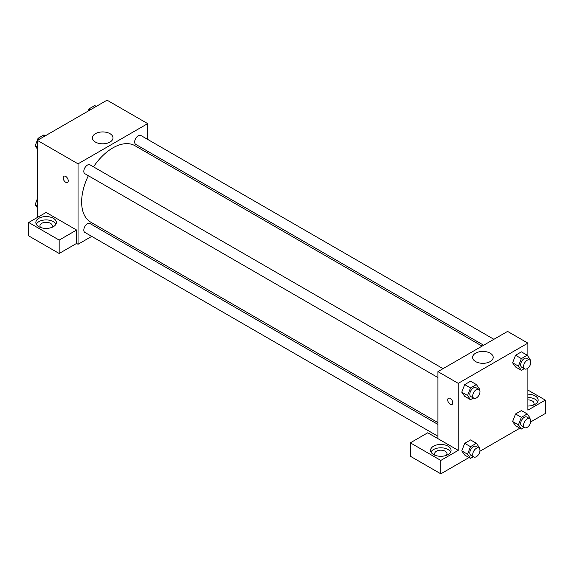 <?xml version="1.0" encoding="UTF-8"?>
<svg xmlns="http://www.w3.org/2000/svg" width="574" height="574" viewBox="0 0 574 574"><rect width="100%" height="100%" fill="white"/><g stroke="black" fill="none" stroke-linecap="round" stroke-linejoin="round"><path stroke-width="0.86" d="M37.403 217.46L37.403 140.386L107.058 100.17L147.69 123.625L147.69 139.417M147.69 151.271L147.69 153.064M95.428 133.67A10.296 5.941 180 0 1 106.649 132.379A10.296 5.941 180 0 1 112.999 137.875A10.296 5.941 180 0 1 102.71 143.816A10.296 5.941 180 0 1 92.414 137.875A10.296 5.941 180 0 1 95.428 133.67M91.711 236.38L78.035 244.273L78.035 163.841L37.403 140.386M78.035 163.841L147.69 123.625M65.701 182.274A3.595 2.074 60 0 1 63.355 179.11A3.595 2.074 60 0 1 63.908 176.232A3.595 2.074 60 0 1 67.502 178.306A3.595 2.074 60 0 1 67.502 182.453A3.595 2.074 60 0 1 65.701 182.274M76.586 230.031L46.114 212.437L28.7 222.49L59.172 240.083L76.586 230.031L76.586 243.433L78.035 244.273M63.915 176.232A3.595 2.074 -120 0 0 63.362 179.11A3.595 2.074 -120 0 0 65.709 182.274A3.595 2.074 -120 0 0 67.502 182.453M38.86 218.299A10.26 5.927 180 0 1 50.038 217.015A10.26 5.927 180 0 1 56.374 222.49A10.26 5.927 180 0 1 46.114 228.416A10.26 5.927 180 0 1 35.853 222.49A10.26 5.927 180 0 1 38.86 218.299M55.958 224.169A10.26 5.927 0 0 0 38.86 221.65A10.26 5.927 0 0 0 36.27 224.169M40.682 227.519A6.156 3.552 180 0 1 39.958 225.84A6.156 3.552 180 0 1 43.76 222.554A6.156 3.552 180 0 1 50.469 223.329A6.156 3.552 180 0 1 52.27 225.84A6.156 3.552 180 0 1 51.545 227.519M59.172 240.083L59.172 253.486L76.586 243.433M28.7 222.49L28.7 235.892L59.172 253.486M103.528 229.557L101.978 230.454M443.049 368.651L90.003 164.831A5.13 2.963 120 0 0 84.873 167.795A5.13 2.963 120 0 0 84.873 173.714L437.919 377.541M437.919 424.408L90.003 223.544A5.13 2.963 120 0 0 86.05 224.915A5.13 2.963 120 0 0 83.811 230.081A5.13 2.963 120 0 0 84.873 232.427L437.919 436.254M493.891 339.299L140.852 135.471A5.13 2.963 120 0 0 136.899 136.849A5.13 2.963 120 0 0 134.66 142.008A5.13 2.963 120 0 0 135.722 144.361L483.631 345.225M482.081 346.122L134.947 145.703A44.162 25.5 120 0 0 93.497 166.847M88.367 175.73A44.162 25.5 120 0 0 81.637 201.983A44.162 25.5 120 0 0 90.785 222.195L437.919 422.615M437.919 438.644L427.759 432.774L410.345 442.834L440.818 460.427L458.231 450.368L437.919 438.644L437.919 371.615L507.574 331.406L527.886 343.13L527.886 356.16M410.345 442.834L410.345 456.237L440.818 473.83L469.03 457.543M479.9 451.264L519.872 428.19M530.749 421.912L545.3 413.51L545.3 400.107L527.886 410.159L527.886 368.156M527.886 399.899A6.156 3.552 180 0 1 532.241 400.939A6.156 3.552 180 0 1 534.042 403.457A6.156 3.552 180 0 1 533.318 405.129M537.73 401.778A10.26 5.927 0 0 0 527.886 397.531M527.886 394.18A10.26 5.927 180 0 1 538.147 400.107A10.26 5.927 180 0 1 527.886 406.026M435.386 455.397A6.156 3.552 180 0 1 434.661 453.725A6.156 3.552 180 0 1 440.818 450.167A6.156 3.552 180 0 1 446.974 453.725A6.156 3.552 180 0 1 446.249 455.397M450.662 452.047A10.26 5.927 0 0 0 433.564 449.535A10.26 5.927 0 0 0 430.974 452.047M433.564 446.185A10.26 5.927 180 0 1 444.742 444.9A10.26 5.927 180 0 1 451.078 450.368A10.26 5.927 180 0 1 440.818 456.294A10.26 5.927 180 0 1 430.557 450.368A10.26 5.927 180 0 1 433.564 446.185M440.818 460.427L440.818 473.83M527.886 390.047L545.3 400.107M521.357 417.312L515.552 413.962L521.414 410.575L515.552 413.962L512.618 421.517L515.552 425.693L512.618 421.517L518.422 424.868L521.357 417.312L527.219 413.926L530.154 418.094L529.881 418.798M524.234 368.666L521.357 370.33L515.552 366.98L512.611 362.811L515.552 355.249L521.414 351.862L515.552 355.249L521.357 358.599L527.219 355.213L530.154 359.381L529.881 360.085M473.392 398.019L470.508 399.683L464.703 396.333L461.761 392.171M470.508 399.683L467.573 395.515L470.508 387.952L464.703 384.602L470.565 381.215L464.703 384.602L461.769 392.164L464.703 396.333M473.392 456.732L470.508 458.396L467.573 454.228L470.508 446.665L464.703 443.315L470.565 439.928L464.703 443.315L461.769 450.877L464.703 455.046L461.761 450.884M458.231 450.368L458.231 383.346L527.886 343.13M490.182 353.175A10.296 5.941 180 0 1 493.195 357.372A10.296 5.941 180 0 1 482.899 363.32A10.296 5.941 180 0 1 472.61 357.372A10.296 5.941 180 0 1 478.96 351.884A10.296 5.941 180 0 1 490.182 353.175M458.231 383.346L437.919 371.615M448.459 398.248A3.595 2.074 -120 0 0 447.907 401.126A3.595 2.074 -120 0 0 450.253 404.29A3.595 2.074 60 0 1 447.907 401.126A3.595 2.074 60 0 1 448.452 398.248A3.595 2.074 60 0 1 452.047 400.322A3.595 2.074 60 0 1 452.047 404.469A3.595 2.074 60 0 1 450.253 404.29A3.595 2.074 -120 0 0 452.047 404.469M470.508 387.952L476.37 384.566L479.304 388.741L479.032 389.437M478.91 389.359L476.004 387.687A5.13 2.963 120 0 0 472.05 389.057A5.13 2.963 120 0 0 469.812 394.223A5.13 2.963 120 0 0 470.874 396.569L473.78 398.248A5.13 2.963 120 0 0 478.91 395.285A5.13 2.963 120 0 0 478.91 389.359A5.13 2.963 120 0 0 474.956 390.736A5.13 2.963 120 0 0 472.718 395.895A5.13 2.963 120 0 0 473.78 398.248M467.573 395.515L461.769 392.164M476.37 384.566L470.565 381.215M521.357 370.33L518.422 366.155L521.357 358.599M529.752 360.006L526.853 358.327A5.13 2.963 120 0 0 522.9 359.704A5.13 2.963 120 0 0 520.661 364.863A5.13 2.963 120 0 0 521.723 367.216L524.622 368.888A5.13 2.963 120 0 0 529.752 365.925A5.13 2.963 120 0 0 529.752 360.006A5.13 2.963 120 0 0 525.798 361.376A5.13 2.963 120 0 0 523.56 366.542A5.13 2.963 120 0 0 524.622 368.888M515.552 366.98L512.618 362.804L518.422 366.155M527.219 355.213L521.414 351.862M470.508 446.665L476.37 443.286L479.304 447.455L479.032 448.151M478.91 448.072L476.004 446.4A5.13 2.963 120 0 0 472.05 447.77A5.13 2.963 120 0 0 469.812 452.936A5.13 2.963 120 0 0 470.874 455.282L473.78 456.961A5.13 2.963 120 0 0 478.91 453.998A5.13 2.963 120 0 0 478.91 448.072A5.13 2.963 120 0 0 474.956 449.449A5.13 2.963 120 0 0 472.718 454.608A5.13 2.963 120 0 0 473.78 456.961M470.508 458.396L464.703 455.046M467.573 454.228L461.769 450.877M476.37 443.286L470.565 439.928M524.234 427.379L521.357 429.043L518.422 424.868M529.752 418.719L526.853 417.04A5.13 2.963 120 0 0 522.9 418.417A5.13 2.963 120 0 0 520.661 423.576A5.13 2.963 120 0 0 521.723 425.93L524.622 427.601A5.13 2.963 120 0 0 529.752 424.638A5.13 2.963 120 0 0 529.752 418.719A5.13 2.963 120 0 0 525.798 420.089A5.13 2.963 120 0 0 523.56 425.255A5.13 2.963 120 0 0 524.622 427.601M521.357 429.043L515.552 425.693M527.219 413.926L521.414 410.575M37.403 149.075L35.143 145.846L38.071 138.291L43.94 134.904L45.418 135.758M37.403 147.159L35.143 145.846M39.556 139.145L38.071 138.291M88.066 111.134L88.92 108.931L94.782 105.551L96.267 106.405M90.398 109.792L88.92 108.931M37.403 207.788L35.143 204.559L37.403 198.719M37.403 205.872L35.143 204.559"/></g></svg>
